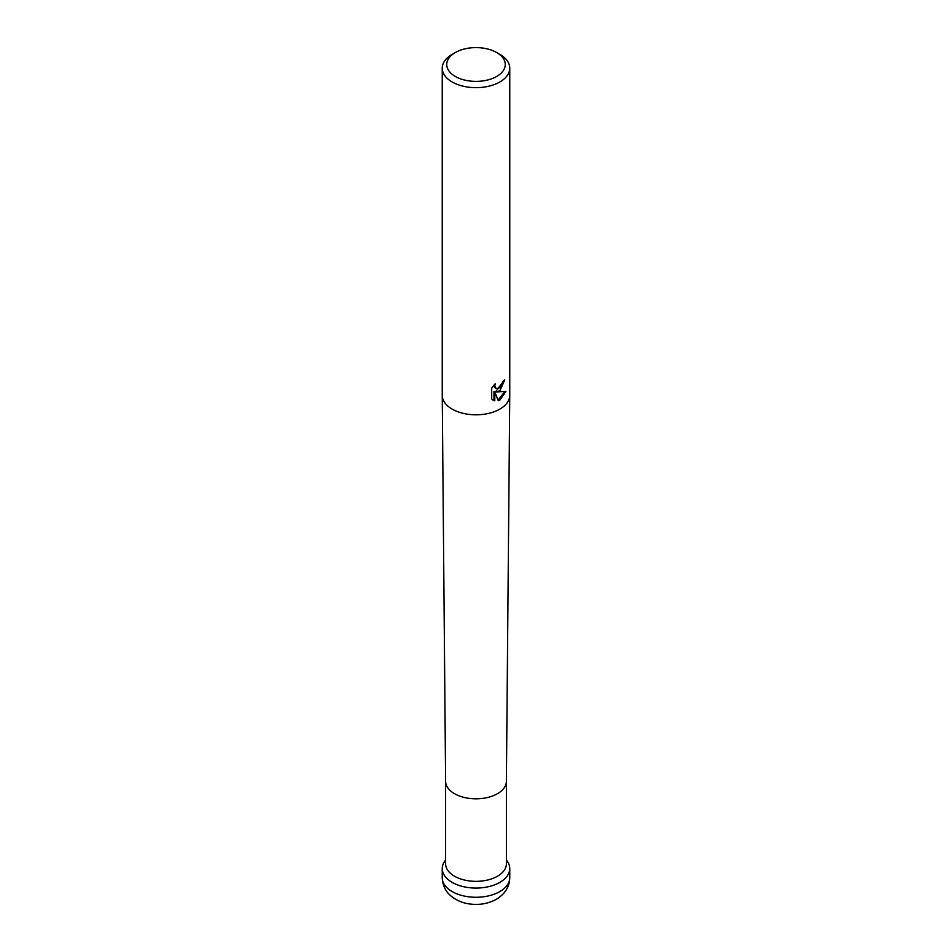 <?xml version="1.0" encoding="UTF-8"?>
<svg xmlns="http://www.w3.org/2000/svg" width="952" height="952" viewBox="0 0 952 952"><rect width="100%" height="100%" fill="white"/><g stroke="black" fill="none" stroke-linecap="round" stroke-linejoin="round"><path stroke-width="1.43" d="M506.393 781.283A30.393 17.541 180 0 1 506.393 781.366L506.393 863.809A30.393 17.541 180 0 1 487.626 880.017A30.393 17.541 180 0 1 454.509 876.209A30.393 17.541 180 0 1 445.607 863.809L445.607 781.33A30.393 17.541 180 0 1 445.607 781.283M506.821 860.62A33.76 19.492 180 0 1 495.147 884.634A33.76 19.492 180 0 1 452.129 882.361A33.76 19.492 180 0 1 445.179 860.62L445.607 860.061A33.76 19.492 180 0 0 442.24 868.581A33.76 19.492 180 0 0 463.077 886.586A33.76 19.492 180 0 0 499.871 882.361A33.76 19.492 180 0 0 509.76 868.581A33.76 19.492 180 0 0 506.393 860.084L506.821 860.62M491.696 399.043L491.696 388.166L495.254 383.763L494.778 385.917L496.087 388.499L499.871 387.797L502.311 383.906L502.668 381.645A33.76 19.492 0 0 0 504.727 379.931L499.871 390.725L496.635 391.938L505.893 391.343L499.871 400.102L498.289 400.768L494.79 392.034L494.79 400.851L491.708 399.031M496.694 52.55L499.871 54.383A33.76 19.492 180 0 1 509.76 68.175A33.76 19.492 180 0 1 499.871 81.955A33.76 19.492 180 0 1 463.077 86.18A33.76 19.492 180 0 1 442.24 68.175A33.76 19.492 180 0 1 452.129 54.383L455.306 52.55A29.262 16.898 180 0 1 496.694 52.55A29.262 16.898 180 0 1 496.694 76.446A29.262 16.898 180 0 1 455.306 76.446A29.262 16.898 180 0 1 455.306 52.55L452.129 54.383M503.846 380.717L495.837 391.474L496.635 391.938M495.706 388.237L494.314 387.012L493.981 385.108M492.755 399.935L493.981 400.375L493.969 391.57L494.79 392.034M498.039 400.126L504.834 391.593M493.969 400.375L494.79 400.851M509.76 68.175L509.76 395.318A33.76 19.492 180 0 1 509.76 395.413L506.393 781.366A30.393 17.541 180 0 1 487.555 797.502A30.393 17.541 180 0 1 454.509 793.682A30.393 17.541 180 0 1 445.607 781.366L442.24 395.413A33.76 19.492 180 0 1 442.24 395.318L442.24 68.175M509.76 395.413A33.76 19.492 180 0 1 499.871 409.098A33.76 19.492 180 0 1 452.129 409.098A33.76 19.492 180 0 1 442.24 395.413M442.24 877.768C442.858 888.406 448.13 893.321 449.392 894.523C456.758 901.603 465.885 903.472 468.598 903.793C478.642 905.376 487.9 903.864 496.373 899.283C505.084 893.94 509.546 886.764 509.76 877.768A33.76 19.492 180 0 1 499.871 891.56A33.76 19.492 180 0 1 463.077 895.784A33.76 19.492 180 0 1 442.24 877.768L442.24 868.581M496.087 388.499L495.278 388.035M509.76 877.768L509.76 868.581"/></g></svg>
